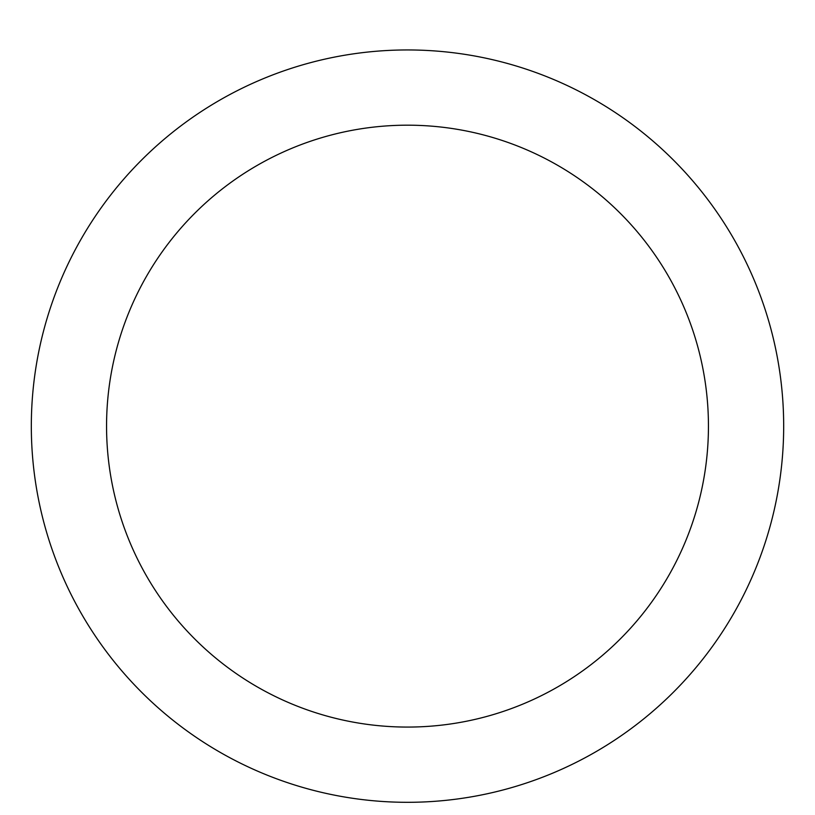 <?xml version="1.0" encoding="UTF-8"?>
<svg xmlns="http://www.w3.org/2000/svg" width="815" height="815" viewBox="0 0 815 815"><rect width="100%" height="100%" fill="white"/><g stroke="black" fill="none" stroke-linecap="round" stroke-linejoin="round"><path stroke-width="1.22" d="M407.5 49.949A376.184 376.184 0 0 1 733.286 614.215A376.184 376.184 0 0 1 81.714 614.215A376.184 376.184 0 0 1 407.5 49.949M407.5 125.184A300.949 300.949 0 0 1 668.127 576.602A300.949 300.949 0 0 1 146.873 576.602A300.949 300.949 0 0 1 407.5 125.184"/></g></svg>
